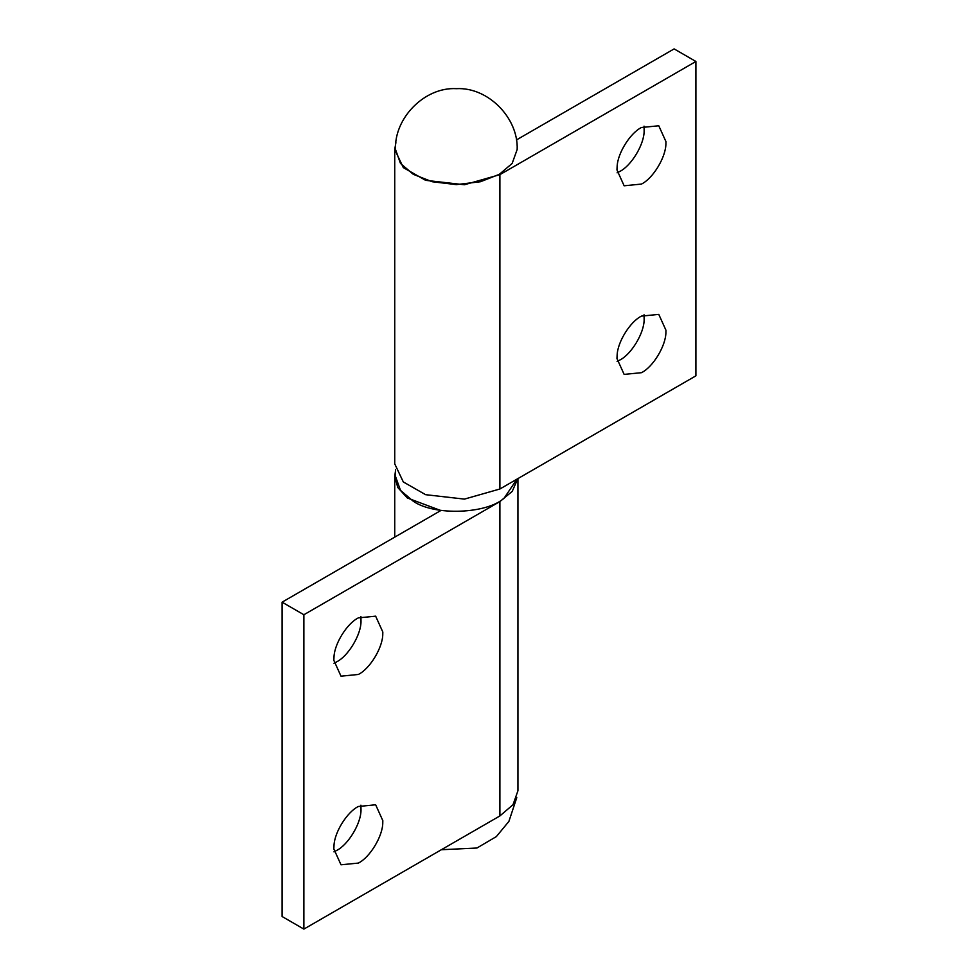 <?xml version="1.0" encoding="UTF-8"?>
<svg xmlns="http://www.w3.org/2000/svg" width="978" height="978" viewBox="0 0 978 978"><rect width="100%" height="100%" fill="white"/><g stroke="black" fill="none" stroke-linecap="round" stroke-linejoin="round"><path stroke-width="1.47" d="M413.315 174.328L432.166 181.725L456.335 184.61L480.491 181.725L499.342 174.328L512.154 163.448L517.166 149.487C518.487 118.02 488.046 86.944 456.481 88.668C424.709 86.81 394.171 117.971 395.503 149.487L400.503 163.448L413.315 174.328M516.983 479.134L504.122 498.157C487.081 513.866 434.672 516.127 413.315 501.262L400.503 490.369L395.503 476.42L395.503 469.452M333.963 663.231L336.542 661.898C348.021 656.385 361.2 634.82 361.004 621.213L360.906 616.556M358.327 674.465C369.806 668.952 382.985 647.387 382.777 633.781L382.826 632.032L375.65 616.164L358.327 617.888C347.41 623.206 334.574 643.182 333.999 656.886L333.828 660.321L341.004 676.189L358.327 674.465M333.963 851.85L336.542 850.505C348.021 845.004 361.2 823.427 361.004 809.821L360.906 805.163M358.327 863.085C369.806 857.572 382.985 836.007 382.777 822.4L382.826 820.652L375.65 804.784L358.327 806.495C347.41 811.826 334.574 831.789 333.999 845.505L333.828 848.941L341.004 864.796L358.327 863.085M440.161 510.284L407.337 497.985L397.789 487.509L394.733 476.42L395.503 470.821M517.814 478.658L512.227 491.372L499.892 501.58L303.877 614.746L282.092 602.167L441.017 510.418M517.937 478.584L517.937 790.786L512.998 804.735L499.892 815.933L303.877 929.1L282.092 916.52L282.092 602.167M303.877 929.1L303.877 614.746M617.094 172.837L619.673 171.505C631.152 165.991 644.331 144.426 644.135 130.82L644.037 126.15M641.458 184.072C652.937 178.558 666.116 156.993 665.908 143.387L665.957 141.639L658.781 125.771L641.458 127.495C630.541 132.812 617.705 152.788 617.13 166.492L616.959 169.927L624.135 185.796L641.458 184.072M617.094 361.444L619.673 360.112C631.152 354.598 644.331 333.033 644.135 319.427L644.037 314.769M641.458 372.691C652.937 367.178 666.116 345.613 665.908 332.007L665.957 330.246L658.781 314.39L641.458 316.102C630.541 321.42 617.705 341.395 617.13 355.1L616.959 358.547L624.135 374.403L641.458 372.691M516.408 139.952L674.123 48.9L695.908 61.48L499.892 174.646L464.428 184.744L425.626 180.331L403.303 167.593L394.733 149.5L395.894 142.629M695.908 61.48L695.908 375.833L499.892 489L464.428 499.11L425.626 494.685L403.303 481.946L394.733 463.853L394.733 149.487M499.892 815.933L499.892 501.58M499.892 489L499.892 174.646M394.733 476.42L394.733 537.142M516.775 797.645L508.902 821.398L496.359 836.593L476.934 848.024L441.335 849.735"/></g></svg>

